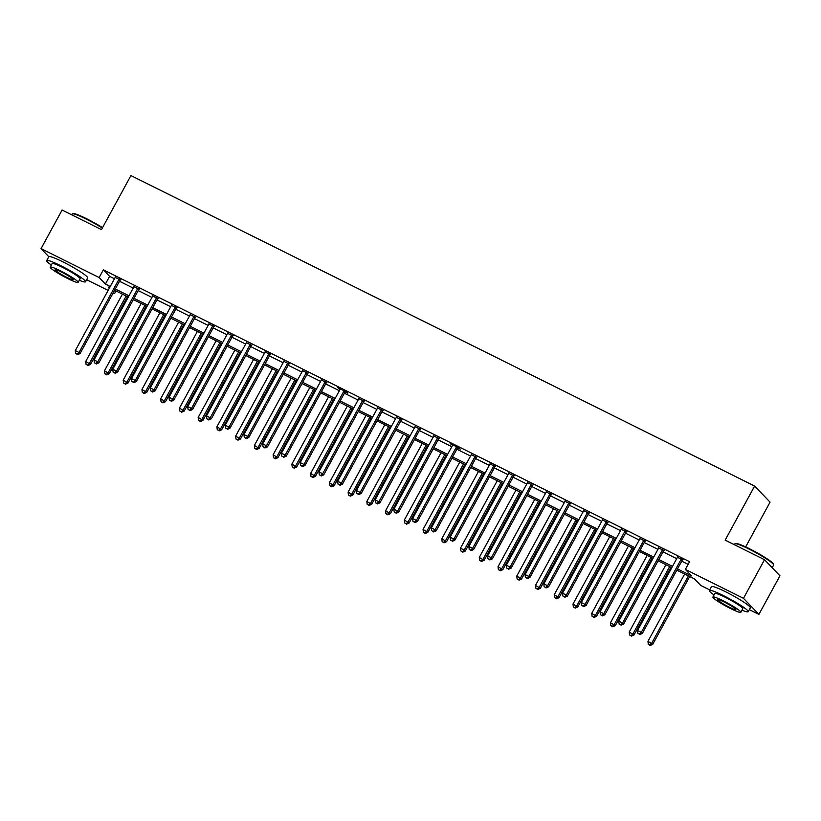 <?xml version="1.0" encoding="UTF-8"?>
<svg xmlns="http://www.w3.org/2000/svg" width="821" height="821" viewBox="0 0 821 821"><rect width="100%" height="100%" fill="white"/><g stroke="black" fill="none" stroke-linecap="round" stroke-linejoin="round"><path stroke-width="1.23" d="M745.653 546.909L770.067 502.144L754.632 486.073L130.929 175.561L101.455 229.613L62.098 210.022L41.05 248.63L99.146 277.549L105.406 284.066L110.25 286.478M754.632 486.073L725.159 540.126L764.515 559.717L779.95 575.798L758.902 614.406L749.327 609.634M709.703 589.909L700.806 585.476L694.545 578.959L676.843 570.143M116.038 290.952L114.581 293.62L113.144 292.912M108.115 290.398L86.646 279.715M677.52 568.902L691.621 575.921L685.371 569.405L689.578 561.687L103.354 269.832L109.614 276.349L114.458 278.76M119.497 281.264L133.207 288.089M138.236 290.593L151.947 297.418M156.975 299.922L170.686 306.746M175.725 309.25L189.425 316.075M194.464 318.589L208.165 325.414M213.203 327.918L226.904 334.742M231.943 337.246L245.653 344.071M250.682 346.575L264.393 353.399M269.421 355.904L283.132 362.728M288.171 365.242L301.871 372.057M306.91 374.571L320.611 381.396M325.65 383.9L339.35 390.724M344.389 393.228L358.1 400.053M363.128 402.557L376.839 409.381M381.868 411.885L395.578 418.71M400.617 421.224L414.318 428.049M419.357 430.553L433.057 437.377M438.096 439.882L451.807 446.706M456.835 449.21L470.546 456.035M475.575 458.539L489.285 465.363M494.314 467.867L508.025 474.692M513.063 477.206L526.764 484.031M531.803 486.535L545.503 493.359M550.542 495.863L564.253 502.688M569.281 505.192L582.992 512.017M588.021 514.521L601.731 521.345M606.76 523.849L620.471 530.674M625.51 533.188L639.21 540.013M644.249 542.517L657.949 549.341M662.988 551.845L676.699 558.67M681.728 561.174L688.121 564.355M682.672 559.881L677.417 557.274M663.922 550.552L658.668 547.935M645.183 541.224L639.928 538.607M626.444 531.895L621.189 529.278M607.704 522.567L602.45 519.95M588.965 513.238L583.71 510.621M570.215 503.899L564.971 501.292M551.476 494.57L546.222 491.953M532.737 485.242L527.482 482.625M513.997 475.913L508.743 473.296M495.258 466.585L490.004 463.968M476.519 457.256L471.264 454.639M457.769 447.917L460.212 449.138L459.175 448.05L450.175 443.566L452.525 445.31M439.03 438.588L433.775 435.972M420.29 429.26L415.036 426.643M401.551 419.931L396.297 417.314M382.812 410.603L377.557 407.986M364.072 401.274L358.818 398.657M345.323 391.935L347.765 393.156L346.719 392.069L337.729 387.584L340.079 389.328M326.584 382.607L321.329 379.99M307.844 373.278L302.59 370.661M289.105 363.949L283.85 361.332M270.366 354.621L265.111 352.004M251.626 345.282L246.372 342.675M232.877 335.953L227.633 333.336M214.137 326.625L208.883 324.008M195.398 317.296L190.144 314.679M176.659 307.967L171.404 305.35M157.919 298.639L152.665 296.022M139.18 289.3L133.926 286.693M120.43 279.971L115.186 277.354M764.515 559.717L743.467 598.324L758.902 614.406M79.288 280.269A22.116 2.401 -151.4 0 0 85.528 281.777L87.631 277.909A22.116 2.401 -151.4 0 0 63.001 261.899A22.116 2.401 -151.4 0 0 48.798 256.737L41.05 248.63M103.354 269.832L99.146 277.549M685.371 569.405L743.467 598.324M115.289 288.982L128.989 295.806M134.028 298.321L147.739 305.135M152.768 307.649L166.478 314.474M171.507 316.978L185.218 323.802M190.246 326.306L203.957 333.131M208.996 335.635L222.696 342.46M227.735 344.964L241.436 351.788M246.474 354.303L260.185 361.127M265.214 363.631L278.924 370.456M283.953 372.96L297.664 379.784M302.692 382.288L316.403 389.113M321.442 391.617L335.142 398.442M340.181 400.946L353.882 407.77M358.921 410.284L372.631 417.109M377.66 419.613L391.371 426.438M396.399 428.942L410.11 435.766M415.139 438.27L428.849 445.095M433.888 447.599L447.589 454.424M452.628 456.938L466.328 463.752M471.367 466.266L485.078 473.091M490.106 475.595L503.817 482.42M508.846 484.924L522.556 491.748M527.585 494.252L541.296 501.077M546.334 503.581L560.035 510.405M565.074 512.92L578.774 519.744M583.813 522.248L597.524 529.073M602.552 531.577L616.263 538.402M621.292 540.906L635.002 547.73M640.041 550.234L653.742 557.059M658.781 559.563L672.481 566.387M109.573 287.73L108.321 287.104L109.337 288.161M113.421 292.409L114.581 293.62M671.804 567.639L658.093 560.815M653.064 558.311L639.354 551.486M634.325 548.982L620.614 542.158M615.576 539.643L601.875 532.829M596.836 530.315L583.136 523.49M578.097 520.986L564.396 514.162M559.358 511.657L545.647 504.833M540.618 502.329L526.908 495.504M521.879 493L508.168 486.176M503.129 483.661L489.429 476.837M484.39 474.333L470.69 467.508M465.651 465.004L451.95 458.18M446.911 455.676L433.201 448.851M428.172 446.347L414.461 439.522M409.433 437.018L395.722 430.194M390.683 427.679L376.983 420.855M371.944 418.351L358.243 411.526M353.204 409.022L339.494 402.198M334.465 399.694L320.754 392.869M315.726 390.365L302.015 383.54M296.986 381.036L283.276 374.212M278.237 371.697L264.536 364.873M259.498 362.369L245.797 355.544M240.758 353.04L227.048 346.216M222.019 343.712L208.308 336.887M203.28 334.383L189.569 327.558M184.54 325.044L170.83 318.23M165.791 315.716L152.09 308.891M147.051 306.387L133.351 299.562M128.312 297.058L114.601 290.234M109.614 276.349L105.406 284.066M681.625 558.803L681.44 558.957A1.765 1.663 -43.8 0 0 681.02 559.481L641.273 632.375L637.527 630.507L677.274 557.613A1.765 1.663 -43.8 0 0 677.479 556.987L677.51 556.751M683.082 559.532L682.487 560.045A1.765 1.663 -43.8 0 0 682.056 560.569L642.32 633.463L641.273 632.375L639.374 634.151L637.866 633.402L639.374 634.151M639.785 634.582L642.32 633.463M637.527 630.507L637.866 633.402M684.663 574.043L647.954 641.365L652.746 644.321L689.702 576.547M649.801 645.008L648.303 644.259L650.211 645.439L649.801 645.008L651.7 643.233L688.409 575.911M648.303 644.259L647.954 641.365M652.746 644.321L650.211 645.439M662.886 549.465L662.701 549.629A1.765 1.663 -43.8 0 0 662.28 550.152L622.534 623.047L618.788 621.179L658.524 548.284A1.765 1.663 -43.8 0 0 658.74 547.658L658.76 547.422M664.343 550.193L663.737 550.717A1.765 1.663 -43.8 0 0 663.317 551.24L623.58 624.124L622.534 623.047L620.625 624.812L619.126 624.073L620.625 624.812M621.045 625.253L623.58 624.124M618.788 621.179L619.126 624.073M644.146 540.136L643.962 540.3A1.765 1.663 -43.8 0 0 643.541 540.823L603.794 613.708L600.048 611.85L639.785 538.956A1.765 1.663 -43.8 0 0 639.99 538.319L640.021 538.094M645.604 540.865L644.998 541.388A1.765 1.663 -43.8 0 0 644.577 541.901L604.841 614.796L603.794 613.708L601.885 615.483L600.387 614.744L601.885 615.483M602.306 615.924L604.841 614.796M600.048 611.85L600.387 614.744M625.397 530.807L625.222 530.971A1.765 1.663 -43.8 0 0 624.791 531.485L585.055 604.379L581.309 602.511L621.045 529.627A1.765 1.663 -43.8 0 0 621.251 528.991L621.281 528.755M626.864 531.536L626.259 532.049A1.765 1.663 -43.8 0 0 625.838 532.572L586.091 605.467L585.055 604.379L583.146 606.155L581.648 605.405L583.146 606.155M583.567 606.586L586.091 605.467M581.309 602.511L581.648 605.405M665.923 564.715L629.214 632.037L634.007 634.992L670.952 567.219M631.062 635.68L629.553 634.931L631.472 636.111L631.062 635.68L632.96 633.904L669.669 566.582M629.553 634.931L629.214 632.037M634.007 634.992L631.472 636.111M647.184 555.386L610.475 622.708L615.268 625.653L652.213 557.89M612.312 626.341L610.814 625.602L612.733 626.782L612.312 626.341L614.221 624.576L650.93 557.243M610.814 625.602L610.475 622.708M615.268 625.653L612.733 626.782M628.445 546.047L591.736 613.379L596.528 616.325L633.473 548.561M593.573 617.012L592.074 616.273L593.994 617.454L593.573 617.012L595.482 615.237L632.191 547.915M592.074 616.273L591.736 613.379M596.528 616.325L593.994 617.454M606.657 521.479L606.473 521.633A1.765 1.663 -43.8 0 0 606.052 522.156L566.316 595.051L562.559 593.183L602.306 520.288A1.765 1.663 -43.8 0 0 602.511 519.662L602.542 519.426M608.115 522.207L607.519 522.72A1.765 1.663 -43.8 0 0 607.099 523.244L567.352 596.138L566.316 595.051L564.407 596.826L562.908 596.077L564.407 596.826M564.817 597.257L567.352 596.138M562.559 593.183L562.908 596.077M609.695 536.718L572.996 604.04L577.779 606.996L614.734 539.223M574.833 607.684L573.335 606.935L575.254 608.115L574.833 607.684L576.742 605.908L613.451 538.586M573.335 606.935L572.996 604.04M577.779 606.996L575.254 608.115M735.041 543.718L735.76 543.512A21.582 2.34 28.6 0 1 749.378 548.705A21.582 2.34 28.6 0 1 773.433 564.058L773.649 564.766A22.116 2.401 -151.4 0 0 749.009 549.044A22.116 2.401 -151.4 0 0 735.041 543.718A22.116 2.401 -151.4 0 0 734.805 543.882L734.354 544.703M772.192 567.711L773.639 565.053A22.116 2.401 -151.4 0 0 773.649 564.766M741.979 610.198A22.116 2.401 -151.4 0 0 748.208 611.696A22.116 2.401 -151.4 0 0 723.578 595.677A22.116 2.401 -151.4 0 0 709.375 590.525A22.116 2.401 -151.4 0 0 714.013 594.948M748.208 611.696L750.312 607.838A22.116 2.401 -151.4 0 0 725.682 591.818A22.116 2.401 -151.4 0 0 711.479 586.656L709.375 590.525M712.874 597.041L714.814 593.48A15.927 1.724 28.6 0 1 725.035 597.195A15.927 1.724 28.6 0 1 742.769 608.73L740.84 612.281A15.927 1.724 -151.4 0 0 723.096 600.746A15.927 1.724 -151.4 0 0 712.874 597.041A15.927 1.724 -151.4 0 0 730.608 608.566A15.927 1.724 -151.4 0 0 740.84 612.281M724.43 602.142A10.263 1.119 -151.4 0 0 717.841 599.751A10.263 1.119 -151.4 0 0 729.274 607.181A10.263 1.119 -151.4 0 0 735.862 609.572A10.263 1.119 -151.4 0 0 724.43 602.142M102.307 228.053A22.116 2.401 -151.4 0 0 86.318 219.115A22.116 2.401 -151.4 0 0 72.361 213.788L73.069 213.583A21.582 2.34 28.6 0 1 86.698 218.786A21.582 2.34 28.6 0 1 102.522 227.653M85.528 281.777A22.116 2.401 -151.4 0 0 60.887 265.758A22.116 2.401 -151.4 0 0 46.684 260.596A22.116 2.401 -151.4 0 0 51.323 265.029M50.194 267.112L52.123 263.562A15.927 1.724 28.6 0 1 62.355 267.277A15.927 1.724 28.6 0 1 80.089 278.812L78.149 282.362A15.927 1.724 -151.4 0 0 60.415 270.827A15.927 1.724 -151.4 0 0 50.194 267.112A15.927 1.724 -151.4 0 0 67.927 278.647A15.927 1.724 -151.4 0 0 78.149 282.362M61.749 272.213A10.263 1.119 -151.4 0 0 55.161 269.822A10.263 1.119 -151.4 0 0 66.593 277.252A10.263 1.119 -151.4 0 0 73.182 279.653A10.263 1.119 -151.4 0 0 61.749 272.213M72.361 213.788A22.116 2.401 -151.4 0 0 72.115 213.963L71.673 214.784M587.918 512.15L587.733 512.304A1.765 1.663 -43.8 0 0 587.313 512.827L547.566 585.722L543.82 583.854L583.567 510.96A1.765 1.663 -43.8 0 0 583.772 510.334L583.803 510.098M589.375 512.879L588.78 513.392A1.765 1.663 -43.8 0 0 588.359 513.915L548.613 586.81L547.566 585.722L545.667 587.497L544.169 586.748L545.667 587.497M546.078 587.928L548.613 586.81M543.82 583.854L544.169 586.748M569.179 502.821L568.994 502.975A1.765 1.663 -43.8 0 0 568.573 503.499L528.827 576.393L525.081 574.526L564.827 501.631A1.765 1.663 -43.8 0 0 565.033 501.005L565.064 500.769M570.636 503.54L570.041 504.063A1.765 1.663 -43.8 0 0 569.61 504.587L529.873 577.481L528.827 576.393L526.928 578.169L525.419 577.42L526.928 578.169M527.339 578.6L529.873 577.481M525.081 574.526L525.419 577.42M550.439 493.483L550.255 493.647A1.765 1.663 -43.8 0 0 549.834 494.17L510.087 567.065L506.341 565.197L546.078 492.302A1.765 1.663 -43.8 0 0 546.283 491.666L546.314 491.44M551.897 494.211L551.291 494.735A1.765 1.663 -43.8 0 0 550.87 495.258L511.134 568.142L510.087 567.065L508.178 568.83L506.68 568.091L508.178 568.83M508.599 569.271L511.134 568.142M506.341 565.197L506.68 568.091M531.7 484.154L531.515 484.318A1.765 1.663 -43.8 0 0 531.084 484.842L491.348 557.726L487.602 555.868L527.339 482.974A1.765 1.663 -43.8 0 0 527.544 482.338L527.575 482.112M533.157 484.883L532.552 485.396A1.765 1.663 -43.8 0 0 532.131 485.919L492.395 558.814L491.348 557.726L489.439 559.501L487.941 558.752L489.439 559.501M489.86 559.943L492.395 558.814M487.602 555.868L487.941 558.752M512.951 474.825L512.776 474.979A1.765 1.663 -43.8 0 0 512.345 475.503L472.609 548.397L468.863 546.529L508.599 473.645A1.765 1.663 -43.8 0 0 508.804 473.009L508.835 472.773M514.418 475.554L513.813 476.067A1.765 1.663 -43.8 0 0 513.392 476.591L473.645 549.485L472.609 548.397L470.7 550.173L469.202 549.423L470.7 550.173M471.121 550.604L473.645 549.485M468.863 546.529L469.202 549.423M590.956 527.39L554.247 594.712L559.039 597.667L595.995 529.894M556.094 598.355L554.596 597.606L556.515 598.786L556.094 598.355L558.003 596.58L594.702 529.258M554.596 597.606L554.247 594.712M559.039 597.667L556.515 598.786M572.216 518.061L535.508 585.383L540.3 588.339L577.255 520.565M537.355 589.026L535.856 588.277L537.765 589.457L537.355 589.026L539.253 587.251L575.962 519.929M535.856 588.277L535.508 585.383M540.3 588.339L537.765 589.457M553.477 508.733L516.768 576.055L521.561 579.01L558.506 511.237M518.615 579.698L517.107 578.949L519.026 580.129L518.615 579.698L520.514 577.922L557.223 510.59M517.107 578.949L516.768 576.055M521.561 579.01L519.026 580.129M534.738 499.394L498.029 566.726L502.821 569.671L539.766 501.908M499.866 570.359L498.368 569.62L500.287 570.8L499.866 570.359L501.775 568.594L538.484 501.262M498.368 569.62L498.029 566.726M502.821 569.671L500.287 570.8M515.999 490.065L479.29 557.397L484.082 560.343L521.027 492.579M481.127 561.03L479.628 560.291L481.547 561.472L481.127 561.03L483.035 559.255L519.744 491.933M479.628 560.291L479.29 557.397M484.082 560.343L481.547 561.472M494.211 465.497L494.026 465.651A1.765 1.663 -43.8 0 0 493.606 466.174L453.869 539.069L450.113 537.201L489.86 464.306A1.765 1.663 -43.8 0 0 490.065 463.68L490.096 463.444M495.668 466.225L495.073 466.739A1.765 1.663 -43.8 0 0 494.653 467.262L454.906 540.156L453.869 539.069L451.961 540.844L450.462 540.095L451.961 540.844M452.371 541.275L454.906 540.156M450.113 537.201L450.462 540.095M497.249 480.737L460.55 548.059L465.333 551.014L502.288 483.241M462.387 551.702L460.889 550.953L462.808 552.133L462.387 551.702L464.296 549.926L501.005 482.604M460.889 550.953L460.55 548.059M465.333 551.014L462.808 552.133M475.472 456.168L475.287 456.322A1.765 1.663 -43.8 0 0 474.866 456.845L435.12 529.74L431.374 527.872L471.121 454.978A1.765 1.663 -43.8 0 0 471.326 454.352L471.357 454.116M476.929 456.897L476.334 457.41A1.765 1.663 -43.8 0 0 475.913 457.933L436.167 530.828L435.12 529.74L433.221 531.515L431.723 530.766L433.221 531.515M433.632 531.946L436.167 530.828M431.374 527.872L431.723 530.766M478.51 471.408L441.801 538.73L446.593 541.686L483.548 473.912M443.648 542.373L442.15 541.624L444.069 542.804L443.648 542.373L445.557 540.598L482.255 473.276M442.15 541.624L441.801 538.73M446.593 541.686L444.069 542.804M456.733 446.84L456.548 446.993A1.765 1.663 -43.8 0 0 456.127 447.517L416.38 520.411L412.635 518.544L452.381 445.649A1.765 1.663 -43.8 0 0 452.587 445.023L452.617 444.787M458.19 447.558L457.595 448.081A1.765 1.663 -43.8 0 0 457.164 448.605L417.427 521.499L416.38 520.411L414.472 522.187L412.973 521.438L414.472 522.187M414.892 522.618L417.427 521.499M412.635 518.544L412.973 521.438M459.77 462.079L423.061 529.401L427.854 532.357L464.809 464.583M424.909 533.045L423.41 532.295L425.319 533.476L424.909 533.045L426.807 531.269L463.516 463.947M423.41 532.295L423.061 529.401M427.854 532.357L425.319 533.476M437.993 437.501L437.809 437.665A1.765 1.663 -43.8 0 0 437.388 438.188L397.641 511.083L393.895 509.215L433.632 436.32A1.765 1.663 -43.8 0 0 433.837 435.684L433.868 435.458M439.451 438.229L438.845 438.753A1.765 1.663 -43.8 0 0 438.424 439.276L398.688 512.16L397.641 511.083L395.732 512.848L394.234 512.109L395.732 512.848M396.153 513.289L398.688 512.16M393.895 509.215L394.234 512.109M441.031 452.751L404.322 520.073L409.115 523.028L446.06 455.255M406.169 523.716L404.661 522.967L406.58 524.147L406.169 523.716L408.068 521.94L444.777 454.608M404.661 522.967L404.322 520.073M409.115 523.028L406.58 524.147M419.254 428.172L419.069 428.336A1.765 1.663 -43.8 0 0 418.638 428.86L378.902 501.744L375.156 499.876L414.892 426.992A1.765 1.663 -43.8 0 0 415.098 426.356L415.128 426.12M420.711 428.901L420.106 429.414A1.765 1.663 -43.8 0 0 419.685 429.937L379.949 502.832L378.902 501.744L376.993 503.519L375.495 502.77L376.993 503.519M377.414 503.95L379.949 502.832M375.156 499.876L375.495 502.77M422.292 443.412L385.583 510.744L390.375 513.689L427.32 445.926M387.42 514.377L385.921 513.638L387.84 514.818L387.42 514.377L389.328 512.612L426.037 445.28M385.921 513.638L385.583 510.744M390.375 513.689L387.84 514.818M400.504 418.843L400.33 418.997A1.765 1.663 -43.8 0 0 399.899 419.521L360.162 492.415L356.406 490.548L396.153 417.653A1.765 1.663 -43.8 0 0 396.358 417.027L396.389 416.791M401.972 419.572L401.366 420.085A1.765 1.663 -43.8 0 0 400.946 420.609L361.199 493.503L360.162 492.415L358.254 494.191L356.755 493.442L358.254 494.191M358.674 494.622L361.199 493.503M356.406 490.548L356.755 493.442M403.552 434.083L366.843 501.415L371.636 504.361L408.581 436.587M368.68 505.048L367.182 504.299L369.101 505.49L368.68 505.048L370.589 503.273L407.298 435.951M367.182 504.299L366.843 501.415M371.636 504.361L369.101 505.49M381.765 409.515L381.58 409.669A1.765 1.663 -43.8 0 0 381.16 410.192L341.423 483.087L337.667 481.219L377.414 408.324A1.765 1.663 -43.8 0 0 377.619 407.698L377.65 407.462M383.222 410.243L382.627 410.757A1.765 1.663 -43.8 0 0 382.206 411.28L342.46 484.174L341.423 483.087L339.514 484.862L338.016 484.113L339.514 484.862M339.925 485.293L342.46 484.174M337.667 481.219L338.016 484.113M363.026 400.186L362.841 400.34A1.765 1.663 -43.8 0 0 362.42 400.864L322.674 473.758L318.928 471.89L358.674 398.996A1.765 1.663 -43.8 0 0 358.88 398.37L358.91 398.134M364.483 400.915L363.888 401.428A1.765 1.663 -43.8 0 0 363.467 401.951L323.72 474.846L322.674 473.758L320.775 475.533L319.277 474.784L320.775 475.533M321.185 475.964L323.72 474.846M318.928 471.89L319.277 474.784M344.286 390.858L344.102 391.012A1.765 1.663 -43.8 0 0 343.681 391.535L303.934 464.429L300.188 462.562L339.935 389.667A1.765 1.663 -43.8 0 0 340.14 389.041L340.171 388.805M345.744 391.576L345.148 392.099A1.765 1.663 -43.8 0 0 344.717 392.623L304.981 465.507L303.934 464.429L302.025 466.195L300.527 465.456L302.025 466.195M302.446 466.636L304.981 465.507M300.188 462.562L300.527 465.456M325.547 381.519L325.362 381.683A1.765 1.663 -43.8 0 0 324.942 382.206L285.195 455.091L281.449 453.233L321.185 380.339A1.765 1.663 -43.8 0 0 321.391 379.702L321.422 379.476M327.004 382.247L326.399 382.771A1.765 1.663 -43.8 0 0 325.978 383.284L286.242 456.178L285.195 455.091L283.286 456.866L281.788 456.127L283.286 456.866M283.707 457.307L286.242 456.178M281.449 453.233L281.788 456.127M306.808 372.19L306.623 372.354A1.765 1.663 -43.8 0 0 306.192 372.867L266.456 445.762L262.71 443.894L302.446 371.01A1.765 1.663 -43.8 0 0 302.651 370.374L302.682 370.138M308.265 372.919L307.659 373.432A1.765 1.663 -43.8 0 0 307.239 373.955L267.502 446.85L266.456 445.762L264.547 447.537L263.048 446.788L264.547 447.537M264.967 447.968L267.502 446.85M262.71 443.894L263.048 446.788M288.058 362.861L287.873 363.015A1.765 1.663 -43.8 0 0 287.453 363.539L247.716 436.433L243.96 434.566L283.707 361.671A1.765 1.663 -43.8 0 0 283.912 361.045L283.943 360.809M289.526 363.59L288.92 364.103A1.765 1.663 -43.8 0 0 288.499 364.627L248.753 437.521L247.716 436.433L245.807 438.209L244.309 437.46L245.807 438.209M246.228 438.64L248.753 437.521M243.96 434.566L244.309 437.46M269.319 353.533L269.134 353.687A1.765 1.663 -43.8 0 0 268.713 354.21L228.977 427.105L225.221 425.237L264.967 352.342A1.765 1.663 -43.8 0 0 265.173 351.716L265.204 351.48M270.776 354.262L270.181 354.775A1.765 1.663 -43.8 0 0 269.76 355.298L230.013 428.193L228.977 427.105L227.068 428.88L225.57 428.131L227.068 428.88M227.479 429.311L230.013 428.193M225.221 425.237L225.57 428.131M250.579 344.204L250.395 344.358A1.765 1.663 -43.8 0 0 249.974 344.882L210.227 417.776L206.482 415.908L246.228 343.014A1.765 1.663 -43.8 0 0 246.433 342.388L246.464 342.152M252.037 344.923L251.442 345.446A1.765 1.663 -43.8 0 0 251.021 345.969L211.274 418.864L210.227 417.776L208.329 419.552L206.83 418.802L208.329 419.552M208.739 419.983L211.274 418.864M206.482 415.908L206.83 418.802M231.84 334.865L231.655 335.03A1.765 1.663 -43.8 0 0 231.235 335.553L191.488 408.448L187.742 406.58L227.489 333.685A1.765 1.663 -43.8 0 0 227.694 333.049L227.725 332.823M233.297 335.594L232.702 336.117A1.765 1.663 -43.8 0 0 232.271 336.641L192.535 409.525L191.488 408.448L189.579 410.213L188.081 409.474L189.579 410.213M190 410.654L192.535 409.525M187.742 406.58L188.081 409.474M384.803 424.755L348.104 492.077L352.886 495.032L389.842 427.259M349.941 495.72L348.443 494.971L350.362 496.151L349.941 495.72L351.85 493.944L388.559 426.622M348.443 494.971L348.104 492.077M352.886 495.032L350.362 496.151M366.063 415.426L329.354 482.748L334.147 485.704L371.102 417.93M331.202 486.391L329.703 485.642L331.622 486.822L331.202 486.391L333.11 484.616L369.809 417.294M329.703 485.642L329.354 482.748M334.147 485.704L331.622 486.822M347.324 406.097L310.615 473.419L315.408 476.375L352.363 408.601M312.462 477.063L310.964 476.313L312.873 477.494L312.462 477.063L314.361 475.287L351.07 407.965M310.964 476.313L310.615 473.419M315.408 476.375L312.873 477.494M328.585 396.769L291.876 464.091L296.668 467.046L333.613 399.273M293.723 467.734L292.214 466.985L294.134 468.165L293.723 467.734L295.622 465.959L332.331 398.626M292.214 466.985L291.876 464.091M296.668 467.046L294.134 468.165M309.845 387.43L273.136 454.762L277.929 457.708L314.874 389.944M274.973 458.395L273.475 457.656L275.394 458.836L274.973 458.395L276.882 456.63L313.591 389.298M273.475 457.656L273.136 454.762M277.929 457.708L275.394 458.836M291.106 378.101L254.397 445.434L259.19 448.379L296.135 380.605M256.234 449.066L254.736 448.317L256.655 449.498L256.234 449.066L258.143 447.291L294.852 379.969M254.736 448.317L254.397 445.434M259.19 448.379L256.655 449.498M272.356 368.773L235.658 436.095L240.44 439.05L277.395 371.277M237.495 439.738L235.996 438.989L237.916 440.169L237.495 439.738L239.404 437.962L276.113 370.64M235.996 438.989L235.658 436.095M240.44 439.05L237.916 440.169M253.617 359.444L216.908 426.766L221.701 429.722L258.656 361.948M218.755 430.409L217.257 429.66L219.176 430.84L218.755 430.409L220.664 428.634L257.363 361.312M217.257 429.66L216.908 426.766M221.701 429.722L219.176 430.84M234.878 350.115L198.169 417.437L202.961 420.393L239.917 352.62M200.016 421.081L198.518 420.331L200.427 421.512L200.016 421.081L201.915 419.305L238.624 351.983M198.518 420.331L198.169 417.437M202.961 420.393L200.427 421.512M213.101 325.537L212.916 325.701A1.765 1.663 -43.8 0 0 212.495 326.224L172.749 399.109L169.003 397.251L208.739 324.357A1.765 1.663 -43.8 0 0 208.945 323.72L208.975 323.495M214.558 326.265L213.953 326.779A1.765 1.663 -43.8 0 0 213.532 327.302L173.795 400.196L172.749 399.109L170.84 400.884L169.342 400.145L170.84 400.884M171.261 401.325L173.795 400.196M169.003 397.251L169.342 400.145M216.139 340.777L179.43 408.109L184.222 411.054L221.167 343.291M181.277 411.742L179.768 411.003L181.687 412.183L181.277 411.742L183.175 409.977L219.884 342.644M179.768 411.003L179.43 408.109M184.222 411.054L181.687 412.183M194.351 316.208L194.177 316.362A1.765 1.663 -43.8 0 0 193.746 316.885L154.009 389.78L150.264 387.912L190 315.028A1.765 1.663 -43.8 0 0 190.205 314.392L190.236 314.156M195.819 316.937L195.213 317.45A1.765 1.663 -43.8 0 0 194.793 317.973L155.046 390.868L154.009 389.78L152.101 391.555L150.602 390.806L152.101 391.555M152.521 391.986L155.046 390.868M150.264 387.912L150.602 390.806M197.399 331.448L160.69 398.78L165.483 401.726L202.428 333.962M162.527 402.413L161.029 401.674L162.948 402.854L162.527 402.413L164.436 400.638L201.145 333.316M161.029 401.674L160.69 398.78M165.483 401.726L162.948 402.854M175.612 306.88L175.427 307.033A1.765 1.663 -43.8 0 0 175.006 307.557L135.27 380.451L131.514 378.584L171.261 305.689A1.765 1.663 -43.8 0 0 171.466 305.063L171.497 304.827M177.079 307.608L176.474 308.121A1.765 1.663 -43.8 0 0 176.053 308.645L136.307 381.539L135.27 380.451L133.361 382.227L131.863 381.478L133.361 382.227M133.782 382.658L136.307 381.539M131.514 378.584L131.863 381.478M178.66 322.119L141.951 389.441L146.743 392.397L183.688 324.623M143.788 393.085L142.29 392.335L144.209 393.516L143.788 393.085L145.697 391.309L182.406 323.987M142.29 392.335L141.951 389.441M146.743 392.397L144.209 393.516M156.873 297.551L156.688 297.705A1.765 1.663 -43.8 0 0 156.267 298.228L116.531 371.123L112.775 369.255L152.521 296.36A1.765 1.663 -43.8 0 0 152.727 295.734L152.757 295.498M158.33 298.28L157.735 298.793A1.765 1.663 -43.8 0 0 157.314 299.316L117.567 372.211L116.531 371.123L114.622 372.898L113.124 372.149L114.622 372.898M115.032 373.329L117.567 372.211M112.775 369.255L113.124 372.149M159.91 312.791L123.212 380.113L127.994 383.068L164.949 315.295M125.049 383.756L123.55 383.007L125.469 384.187L125.049 383.756L126.957 381.981L163.666 314.659M123.55 383.007L123.212 380.113M127.994 383.068L125.469 384.187M138.133 288.222L137.949 288.376A1.765 1.663 -43.8 0 0 137.528 288.9L97.781 361.794L94.035 359.926L133.782 287.032A1.765 1.663 -43.8 0 0 133.987 286.406L134.018 286.17M139.591 288.941L138.995 289.464A1.765 1.663 -43.8 0 0 138.575 289.987L98.828 362.882L97.781 361.794L95.883 363.57L94.384 362.82L95.883 363.57M96.293 364.001L98.828 362.882M94.035 359.926L94.384 362.82M141.171 303.462L104.462 370.784L109.255 373.74L146.21 305.966M106.309 374.427L104.811 373.678L106.73 374.858L106.309 374.427L108.218 372.652L144.917 305.33M104.811 373.678L104.462 370.784M109.255 373.74L106.73 374.858M119.394 278.883L119.209 279.048A1.765 1.663 -43.8 0 0 118.788 279.571L79.042 352.466L75.296 350.598L115.043 277.703A1.765 1.663 -43.8 0 0 115.248 277.067L115.279 276.841M120.851 279.612L120.256 280.135A1.765 1.663 -43.8 0 0 119.825 280.659L80.089 353.543L79.042 352.466L77.133 354.231L75.635 353.492L77.133 354.231M77.554 354.672L80.089 353.543M75.296 350.598L75.635 353.492M122.432 294.134L85.723 361.456L90.515 364.411L127.471 296.638M87.57 365.099L86.072 364.35L87.98 365.53L87.57 365.099L89.468 363.323L126.177 295.991M86.072 364.35L85.723 361.456M90.515 364.411L87.98 365.53M681.44 558.957L682.487 560.045M681.02 559.481L682.056 560.569M662.701 549.629L663.737 550.717M662.28 550.152L663.317 551.24M643.962 540.3L644.998 541.388M643.541 540.823L644.577 541.901M625.222 530.971L626.259 532.049M624.791 531.485L625.838 532.572M606.473 521.633L607.519 522.72M606.052 522.156L607.099 523.244M587.733 512.304L588.78 513.392M587.313 512.827L588.359 513.915M568.994 502.975L570.041 504.063M568.573 503.499L569.61 504.587M550.255 493.647L551.291 494.735M549.834 494.17L550.87 495.258M531.515 484.318L532.552 485.396M531.084 484.842L532.131 485.919M512.776 474.979L513.813 476.067M512.345 475.503L513.392 476.591M494.026 465.651L495.073 466.739M493.606 466.174L494.653 467.262M475.287 456.322L476.334 457.41M474.866 456.845L475.913 457.933M456.548 446.993L457.595 448.081M456.127 447.517L457.164 448.605M437.809 437.665L438.845 438.753M437.388 438.188L438.424 439.276M419.069 428.336L420.106 429.414M418.638 428.86L419.685 429.937M400.33 418.997L401.366 420.085M399.899 419.521L400.946 420.609M381.58 409.669L382.627 410.757M381.16 410.192L382.206 411.28M362.841 400.34L363.888 401.428M362.42 400.864L363.467 401.951M344.102 391.012L345.148 392.099M343.681 391.535L344.717 392.623M325.362 381.683L326.399 382.771M324.942 382.206L325.978 383.284M306.623 372.354L307.659 373.432M306.192 372.867L307.239 373.955M287.873 363.015L288.92 364.103M287.453 363.539L288.499 364.627M269.134 353.687L270.181 354.775M268.713 354.21L269.76 355.298M250.395 344.358L251.442 345.446M249.974 344.882L251.021 345.969M231.655 335.03L232.702 336.117M231.235 335.553L232.271 336.641M212.916 325.701L213.953 326.779M212.495 326.224L213.532 327.302M194.177 316.362L195.213 317.45M193.746 316.885L194.793 317.973M175.427 307.033L176.474 308.121M175.006 307.557L176.053 308.645M156.688 297.705L157.735 298.793M156.267 298.228L157.314 299.316M137.949 288.376L138.995 289.464M137.528 288.9L138.575 289.987M119.209 279.048L120.256 280.135M118.788 279.571L119.825 280.659M46.684 260.596L48.798 256.737"/></g></svg>
